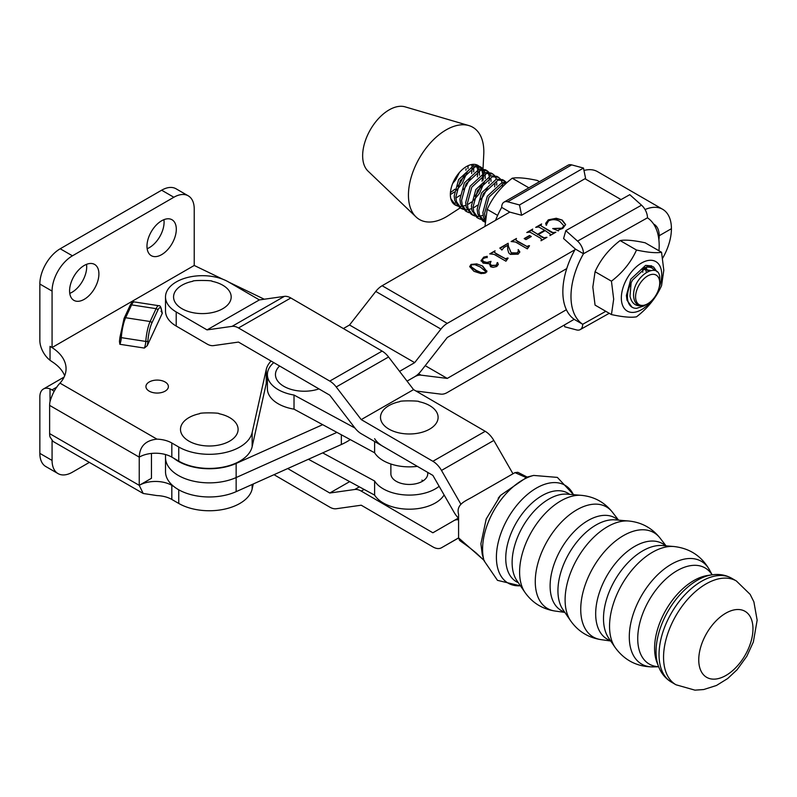<?xml version="1.0" encoding="UTF-8"?>
<svg xmlns="http://www.w3.org/2000/svg" width="797" height="797" viewBox="0 0 797 797"><rect width="100%" height="100%" fill="white"/><g stroke="black" fill="none" stroke-linecap="round" stroke-linejoin="round"><path stroke-width="1.2" d="M661.56 252.27L645.181 242.806C633.914 240.365 625.555 239.608 620.116 240.564C608.848 249.222 600.5 259.603 595.06 271.707L592.829 287.119L595.06 305.102L611.448 314.576L613.68 299.174L611.448 281.182C622.716 272.514 631.065 262.133 636.504 250.029C647.772 252.47 656.12 253.217 661.56 252.27L663.801 270.263L661.56 285.665C656.17 297.719 647.812 308.1 636.504 316.817C631.104 317.764 622.756 317.017 611.448 314.576M642.193 268.808A21.021 12.144 -60 0 1 654.496 270.422M650.452 270.422L641.685 269.177M642.8 272.235L642.611 268.798M648.13 271.229L646.297 268.23M645.201 268.23L646.397 272.166M659.029 287.916A28.553 16.488 120 0 0 661.739 274.686A28.553 16.488 120 0 0 641.545 263.02A28.553 16.488 120 0 0 621.341 297.988A28.553 16.488 120 0 0 651.647 300.698M620.116 240.564L636.504 250.029M595.06 271.707L611.448 281.182M218.966 413.703A28.802 16.627 180 0 1 219.026 413.723A28.802 16.627 180 0 1 227.115 416.303A28.802 16.627 180 0 1 231.927 439.655A28.802 16.627 180 0 1 191.479 442.435A28.802 16.627 180 0 1 180.869 426.704A28.802 16.627 180 0 1 199.569 413.723A28.802 16.627 180 0 1 199.649 413.703M497.637 215.399L487.176 209.352L484.965 226.428M539.459 181.696L537.298 180.451C526.03 178.01 517.671 177.263 512.242 178.209C500.974 186.867 492.616 197.248 487.176 209.352M528.62 187.674L512.242 178.209M495.555 220.321A62.345 36.014 -60 0 1 501.672 207.389A11.517 6.645 60 0 1 504.053 202.119A11.517 6.645 60 0 1 507.699 201.79L519.495 204.959L583.484 168.057L585.596 178.359L521.607 215.26L509.811 212.102L382.132 285.734A17.285 9.982 120 0 0 375.776 291.443L349.524 324.997L343.368 328.553M519.495 204.959L521.607 215.26M583.484 168.057L571.688 164.889A11.517 6.645 -120 0 0 568.042 165.218L504.053 202.119M501.672 207.389L509.811 212.102M207.041 329.898L259.384 299.911L228.54 281.969A36.871 21.29 0 0 0 176.406 281.859A36.871 21.29 0 0 0 165.507 296.962A36.871 21.29 0 0 0 176.207 311.956L207.041 329.898L232.047 326.362A17.285 9.943 60.2 0 1 238.492 327.965L329.779 381.086A17.285 9.943 60.2 0 1 336.224 386.973L361.23 419.601L432.881 461.284A17.285 9.943 60.2 0 1 441.488 470.429L460.825 504.102M259.384 299.911L284.38 296.374A17.285 9.943 60.2 0 1 290.825 297.978L382.122 351.098A17.285 9.943 60.2 0 1 388.567 356.986L413.563 389.623L361.23 419.601M413.563 389.623L485.214 431.307A17.285 9.943 60.2 0 1 493.821 440.442L512.979 473.787M458.584 518.229A17.285 9.943 60.2 0 1 454.061 512.282L432.881 475.401L361.23 433.717A17.285 9.943 60.2 0 1 354.785 427.83L329.779 395.192L238.492 342.082L213.486 345.619A17.285 9.943 60.2 0 1 207.041 344.005L176.207 326.063A36.871 21.29 180 0 1 165.507 311.069L165.507 296.962M274.009 474.693L329.779 507.141A17.285 9.943 -119.8 0 0 336.224 508.745L361.23 505.208L432.881 546.891A17.285 9.943 -119.8 0 0 441.468 547.778A17.285 9.943 -119.8 0 0 441.488 547.768L458.584 537.895L483.909 560.221M458.584 519.863A17.285 9.943 -119.8 0 0 454.081 520.541A17.285 9.943 -119.8 0 0 454.061 520.551L432.881 532.785L361.23 491.091A17.285 9.943 -119.8 0 0 354.785 489.488L329.779 493.024L287.717 468.546M349.694 481.617L329.779 493.024M418.903 401.678A28.802 16.627 180 0 1 418.963 401.688A28.802 16.627 180 0 1 430.968 406.4A28.802 16.627 180 0 1 428.298 429.862A28.802 16.627 180 0 1 387.651 428.318A28.802 16.627 180 0 1 399.656 401.688A28.802 16.627 180 0 1 399.735 401.678M712.08 574.826A55.591 32.219 120.2 0 0 667.697 577.397A55.591 32.219 120.2 0 0 637.73 638.626A55.591 32.219 120.2 0 0 658.631 666.7M569.636 494.359A51.207 29.678 120.2 0 0 529.447 505.467A51.207 29.678 120.2 0 0 505.746 558.239A51.207 29.678 120.2 0 0 518.269 582.637M525.811 477.423L515.001 472.621L517.831 472.302L527.136 477.054L500.586 495.335L486.21 518.977L480.9 543.783L482.225 554.214L484.048 560.719L497.477 580.346L520.491 585.875M484.526 560.889L476.297 553.108C466.723 545.148 463.087 543.096 459.6 540.406L458.584 537.885L458.584 514.364C455.754 503.794 466.185 500.875 473.707 496.282L515.001 472.621M318.959 388.896A28.802 16.627 180 0 1 286.432 387.661A28.802 16.627 180 0 1 279.608 366.002M354.934 428.019L294.023 395.043A36.871 21.29 180 0 1 279.04 390.122A36.871 21.29 180 0 1 267.393 374.6L267.393 388.707A36.871 21.29 0 0 0 279.04 404.238A36.871 21.29 0 0 0 294.023 409.16L374.62 452.786A36.871 21.29 0 0 0 384.094 461.104A36.871 21.29 0 0 0 417.329 466.355M267.393 374.6A36.871 21.29 180 0 1 273.789 362.615M384.094 446.997A36.871 21.29 180 0 1 374.62 438.679M374.62 452.786L374.62 441.508M427.561 472.302A18.431 10.64 180 0 1 427.74 473.797A18.431 10.64 180 0 1 416.642 483.57A18.431 10.64 180 0 1 396.697 481.567A18.431 10.64 180 0 1 390.879 473.797L390.879 464.013M444.108 494.947A36.871 21.29 180 0 1 384.094 503.435A36.871 21.29 180 0 1 374.62 495.116L374.62 481.009L322.665 452.885M439.147 486.309A36.871 21.29 180 0 1 384.094 489.328A36.871 21.29 180 0 1 374.62 481.009M374.62 495.116L308.409 459.271M421.922 480.143A18.431 10.64 180 0 1 423.107 480.86M294.023 409.16L294.023 395.043M173.746 458.225A43.775 25.275 0 0 0 178.329 461.343A43.775 25.275 0 0 0 236.141 463.446L236.141 491.659A43.775 25.275 0 0 1 178.329 489.557A43.775 25.275 0 0 1 165.517 471.694L165.517 457.588A43.775 25.275 180 0 0 178.329 475.45A43.775 25.275 180 0 0 236.141 477.552L336.932 432.382L236.141 477.552A43.775 25.275 180 0 1 178.329 475.45A43.775 25.275 180 0 1 165.517 457.588L165.517 454.539M481.129 260.629L483.729 257.112L487.206 256.325L487.116 257.212L483.38 258.457L482.384 259.882L483.56 261.536L486.947 262.442L491.022 261.356L490.105 263.697L491.331 265.341L496.083 265.301L497.627 262.572L498.324 264.395L496.77 266.497L493.054 267.364L490.603 266.746L489.408 263.767L483.151 263.13L481.109 260.29M481.129 261.097L483.729 257.58L487.206 256.325L487.116 257.212M497.268 263.767L497.109 262.681M501.961 249.979L499.819 248.056L508.147 243.254L508.406 246.203L511.176 252.788L517.094 252.948L518.429 251.115L518.239 249.551L519.823 251.922L518.13 254.183L510.349 254.373L508.715 252.838L507.679 249.302L507.679 245.356L503.913 247.528L501.841 250.049M529.537 235.494L531.32 236.52L525.97 239.608L524.187 238.582L529.537 235.494L530.912 236.759M558.448 230.931L552.71 228.53L561.995 228.201L563.828 225.77L559.912 221.486C556.316 219.305 552.53 219.105 548.555 220.869L546.174 225.212L545.696 223.319L548.346 219.842L556.266 218.258L562.204 220.062L565.621 224.545L562.812 228.41L558.498 229.984L558.448 230.931L558.189 230.353M399.576 371.352L414.669 362.645L440.92 329.091A17.285 9.982 -60 0 1 447.266 323.383L574.946 249.74M541.103 240.246L541.791 239.568L540.426 238.124L531.32 232.863L529.726 232.096L526.767 232.515L532.705 229.088L531.908 230.622L537.656 234.238L544.59 230.243L538.642 226.956L535.684 227.374L541.621 223.947L540.804 225.481L542.219 226.577L552.919 232.614L555.868 232.186L549.93 235.613L550.707 234.428L545.178 230.582L538.244 234.577L544.002 237.755L546.961 237.327L541.014 240.754L541.791 239.588M531.908 230.801L537.656 234.238M540.804 225.671L551.315 232.316L552.919 232.614M550.03 235.095L550.707 234.457M528.979 245.635L529.527 245.785L527.345 248.863L515.47 241.999L511.116 241.541L516.466 238.462L515.709 239.758L517.253 240.973L526.937 246.462L528.979 245.635L529.268 246.183M507.589 257.979L508.127 258.118L505.946 261.207L494.07 254.343L489.717 253.884L495.067 250.796L494.309 252.091L495.854 253.316L505.547 258.796L507.589 257.979L507.878 258.527M476.726 263.897L482.673 266.049L486.818 271.458L485.612 272.933L481.109 273.62L473.976 271.319L469.702 266.557L471.067 264.415L476.726 263.897L482.673 266.049M486.897 270.9L486.818 271.458M566.378 309.724L447.266 378.416L421.015 375.148A17.275 9.982 120 0 0 414.669 376.752L407.068 381.135L414.669 376.752A17.275 9.982 -60 0 0 421.015 371.043L447.266 337.49L566.737 268.589M645.052 209.561A42.341 24.458 -60 0 1 662.656 209.292A42.341 24.458 -60 0 1 671.423 228.679L659.199 235.733A25.056 14.476 120 0 0 654.008 224.256A25.056 14.476 120 0 0 653.61 224.047M662.696 258.098A42.341 24.458 120 0 0 671.423 228.679L659.199 235.733L658.123 235.115L659.199 235.733A25.056 14.476 -60 0 1 658.88 239.758M662.656 209.292L597.511 171.644A42.341 24.458 120 0 0 583.982 170.468M414.669 362.645L349.524 324.997M236.141 463.446L322.675 424.671M553.108 228.769L561.995 228.201M561.995 228.669L563.808 225.999M546.503 223.957L546.593 225.153M545.706 223.559L548.346 219.842M548.346 220.311L556.266 218.258M556.266 218.727L562.204 220.062M562.204 220.53L565.611 224.784M544.002 237.755L542.408 237.456L538.244 234.577M544.002 238.223L544.889 237.765M544.889 238.243L546.075 237.376M527.873 232.355L532.416 229.735M537.656 234.707L544.59 230.243M536.789 227.205L541.332 224.595M552.919 233.083L553.785 232.634M553.785 233.103L554.991 232.714M524.595 238.811L529.537 235.962M511.833 241.601L516.466 238.462M515.779 239.977L517.253 240.973M517.253 241.441L526.937 246.462M526.937 246.931L528.272 246.422M528.272 246.891L528.979 246.104M500.078 248.375L508.147 243.254M508.406 246.432L511.176 252.788M511.176 253.257L517.094 252.948M517.094 253.416L518.409 251.344M518.09 250.099L518.239 249.551M518.239 250.019L519.803 252.161M507.639 246.94L507.679 245.356M490.444 253.934L495.067 250.796M494.379 252.32L495.854 253.316M495.854 253.785L505.547 258.796M505.547 259.274L506.882 258.756M506.882 259.234L507.589 258.447M497.238 263.13L497.627 262.572M497.627 263.05L498.304 264.644M487.206 256.793L487.116 257.68M482.404 260.121L483.56 261.536M483.56 262.004L485.503 262.263M485.503 262.731L486.947 262.442M486.947 262.92L490.703 261.546M490.703 262.014L491.022 261.356M490.125 263.927L491.331 265.341M491.331 265.809L496.083 265.301M496.083 265.77L497.109 263.149M482.673 266.527L486.818 271.926M469.722 266.796L471.067 264.415M471.067 264.883L476.726 264.365M471.017 266.068L471.804 267.702L476.437 270.93L480.999 273.002L483.659 273.441L485.024 273.062L485.612 271.827M485.024 273.062L485.612 271.976M485.612 271.508L480.442 267.055L474.932 264.684L471.625 264.773L470.987 265.829L471.804 267.234L476.437 270.452L480.999 272.524L485.024 272.584M415.984 391.028L440.92 394.136A17.285 9.982 120 0 0 447.266 392.522L574.189 319.318M447.266 378.416L425.219 365.674M236.141 491.659L341.345 444.517A60.482 34.919 0 0 0 350.262 439.605M658.97 250.776A62.345 36.014 120 0 0 647.463 217.81A11.517 6.735 -119.3 0 0 641.535 205.178L629.779 194.677L565.8 230.622L577.556 241.112A11.517 6.735 60.7 0 1 583.484 253.745A62.345 36.014 120 0 0 582.697 324.279A11.517 6.735 60.7 0 1 580.196 329.619A11.517 6.735 60.7 0 1 576.56 329.928L564.724 326.79L564.376 324.987M574.009 319.428L574.557 319.567A62.345 36.014 120 0 1 575.344 249.043L563.589 238.542L565.8 230.622M647.463 217.81L583.484 253.745L575.344 249.043M605.79 311.308L582.697 324.279L574.557 319.567M211.962 281.281A28.802 16.627 180 0 1 212.022 281.291A28.802 16.627 180 0 1 230.512 293.406A28.802 16.627 180 0 1 208.535 313.211A28.802 16.627 180 0 1 174.234 300.519A28.802 16.627 180 0 1 192.725 281.291A28.802 16.627 180 0 1 192.804 281.281M146.977 246.173A20.742 11.975 120 0 0 151.271 255.668A20.742 11.975 120 0 0 167.25 250.109A20.742 11.975 120 0 0 176.306 229.237A20.742 11.975 120 0 0 172.013 219.753A20.742 11.975 120 0 0 156.033 225.302A20.742 11.975 120 0 0 146.977 246.173M147.156 248.694A20.742 11.975 120 0 0 164.082 222.184A20.742 11.975 120 0 0 163.913 219.673M69.588 290.855A20.742 11.975 120 0 0 73.882 300.349A20.742 11.975 120 0 0 89.862 294.79A20.742 11.975 120 0 0 98.908 273.919A20.742 11.975 120 0 0 94.614 264.435A20.742 11.975 120 0 0 78.634 269.984A20.742 11.975 120 0 0 69.588 290.855M69.757 293.376A20.742 11.975 120 0 0 86.694 266.865A20.742 11.975 120 0 0 86.514 264.355M165.099 381.982A11.238 6.486 0 0 0 152.865 380.577A11.238 6.486 0 0 0 145.931 386.565A11.238 6.486 0 0 0 149.218 391.158A11.238 6.486 0 0 0 161.462 392.562A11.238 6.486 0 0 0 168.396 386.565A11.238 6.486 0 0 0 165.099 381.982M39.85 284.031A28.802 16.627 -60 0 1 60.213 248.764L72.437 255.817A28.802 16.627 120 0 0 52.074 291.094L39.85 284.031L39.85 340.478A17.285 9.982 -120 0 0 50.032 360.274L52.014 361.669A54.724 31.591 180 0 1 64.677 375.756M52.074 291.094L52.074 347.532L50.032 346.356A54.724 31.591 180 0 1 66.061 368.692A54.724 31.591 180 0 1 59.994 383.148L156.969 439.137A23.043 13.3 180 0 1 171.823 443.012L171.823 457.119L178.747 461.114A43.207 24.946 0 0 0 223.24 467.092A43.207 24.946 0 0 0 252.151 446.679L266.248 383.586A40.328 23.282 180 0 1 267.393 380.338M171.823 457.119A23.043 13.3 0 0 0 139.236 457.119L139.236 485.343L143.211 493.482L156.969 495.585A23.043 13.3 0 0 1 171.823 499.45L178.747 503.445A43.207 24.946 0 0 0 223.24 509.422A43.207 24.946 0 0 0 252.151 489.009L253.267 483.988M52.074 347.532L194.229 265.461L222.921 279.289M171.823 443.012L178.747 447.007A43.207 24.946 0 0 0 223.24 452.975A43.207 24.946 0 0 0 252.151 432.562L266.248 369.479A40.328 23.282 180 0 1 271.09 361.051M264.265 299.224L228.849 282.148M161.622 310.292L162.299 313.261A7.492 1.584 -81.2 0 1 161.661 311.458A15.551 3.288 98.8 0 0 157.756 310.332L151.799 323.183A15.551 3.288 98.8 0 0 147.893 341.106A7.492 1.584 -81.2 0 1 147.256 345.659L162.299 313.261M147.256 345.659L144.357 348.07L119.869 344.284L119.44 341.355A7.492 1.584 98.8 0 0 120.058 337.081M120.078 336.802A1.724 0.628 4 0 0 120.018 336.942L119.44 341.355M151.46 453.433L151.46 478.29L139.236 485.343A23.043 13.3 180 0 1 171.823 485.343L171.823 499.45M72.437 255.817L173.856 197.257L161.642 190.204A28.802 16.627 -60 0 1 176.037 188.779L188.261 195.833A28.802 16.627 120 0 1 194.229 209.013L194.229 265.461M161.642 190.204L60.213 248.764M54.126 391.337A54.724 31.591 0 0 0 52.014 389.892L50.032 388.886A17.285 9.982 -120 0 0 43.427 389.006A17.285 9.982 -120 0 0 39.85 396.916L39.85 453.363A28.802 16.627 120 0 0 45.818 466.544L58.032 473.597A28.802 16.627 -60 0 1 52.074 460.417L52.074 440.681M156.969 439.137C145.582 440.362 139.664 446.35 139.236 457.119L49.623 405.384A17.285 9.982 -60 0 1 50.032 401.539C52.273 393.897 55.601 387.77 59.994 383.148M143.211 493.482L53.07 441.438L50.032 436.985A17.285 9.982 -60 0 1 49.623 433.608L139.236 485.343M49.623 405.384L49.623 433.608M173.776 486.469L171.823 485.343M188.261 195.833A28.802 16.627 120 0 0 173.856 197.257M58.032 473.597A28.802 16.627 -60 0 0 72.437 472.173L89.374 462.399M635.598 296.285A17.056 9.853 120 0 0 647.652 303.787A17.056 9.853 120 0 0 659.707 283.453A17.056 9.853 120 0 0 659.717 282.925A17.056 9.853 120 0 0 647.891 275.812A17.056 9.853 120 0 0 635.598 296.285M647.652 303.787L643.846 305.978L636.604 308.329A22.814 13.18 -60 0 1 632.16 307.263A22.814 13.18 -60 0 1 627.448 296.095A22.814 13.18 -60 0 1 631.114 282.855L629.999 296.155C631.812 304.354 636.783 307.323 644.932 305.042C638.128 306.785 634.352 303.846 633.605 296.235C632.38 275.015 661.57 259.234 659.707 280.245M651.807 265.919L645.61 265.381L630.826 279.129L626.392 295.478L627.01 300.23L632.011 307.174M485.283 218.637L484.556 213.506L488.989 197.158L503.774 183.41L506.484 183.041M507.141 182.453L502.1 182.443L487.326 196.192L482.882 212.54L483.5 217.292L485.074 220.948M485.004 222.164L479.435 214.941L478.818 210.189L483.251 193.84L498.035 180.092L504.232 180.63L506.045 182.184M504.232 180.63L502.558 179.664L496.362 179.126L481.577 192.874L477.144 209.222L477.762 213.975L482.603 220.819L484.277 221.785M483.46 221.257L485.024 221.785M484.367 219.683L481.717 219.583M480.721 219.374L478.529 218.468L473.697 211.623L473.079 206.871L477.513 190.523L492.297 176.775L498.494 177.313L500.307 178.867M498.494 177.313L496.82 176.346L490.623 175.808L475.839 189.556L471.406 205.905L472.023 210.657L476.865 217.501L478.529 218.468M483.092 215.27L479.834 216.206M478.628 216.366L475.978 216.266M474.982 216.057L472.79 215.15L467.959 208.306L467.331 203.554L471.774 187.205L486.559 173.447L492.755 173.995L494.568 175.549M492.755 173.995L491.082 173.029L484.885 172.491L470.1 186.239L465.667 202.587L466.285 207.34L471.127 214.184L472.79 215.15M471.983 214.622L474.305 215.3M496.79 182.852L496.68 185.143M469.244 212.739L467.052 211.833L462.21 204.988L461.593 200.236L466.036 183.888L480.81 170.13L487.017 170.678L488.83 172.232M487.017 170.678L485.343 169.711L479.146 169.173L464.362 182.921L459.929 199.27L460.546 204.022L465.378 210.866L467.052 211.833M494.588 186.837L495.047 183.758M477.383 205.277L474.185 207.399M471.615 208.635L468.357 209.571M467.152 209.731L464.492 209.631M463.505 209.422L461.314 208.515L456.472 201.671L455.854 196.919L460.287 180.57L475.072 166.812L481.268 167.36L483.092 168.914M481.268 167.36L479.605 166.394L473.398 165.856L458.624 179.604L454.18 195.952L454.808 200.705L459.64 207.549L461.314 208.515M460.507 207.987L462.818 208.665M480.691 199.559L483.42 195.952L487.784 187.295M488.85 183.519L489.129 181.975M631.114 282.855L632.499 280.096L647.284 266.347L653.48 266.885L656.987 271.807M505.776 183.689L505.527 183.081M504.989 182.075L503.365 180.212M500.924 179.724L502.06 182.453M502.349 183.868L502.528 186.827M495.186 176.406L496.322 179.136M489.448 173.088L490.583 175.818M491.052 179.534L490.982 181.407M489.308 180.441L489.358 177.92M489.199 176.267L488.302 173.128M487.774 172.122L486.14 170.259M483.699 169.771L484.835 172.501M485.134 173.915L485.204 178.508M483.102 180.202L483.62 174.603M483.46 172.949L482.564 169.811M482.036 168.805L480.402 166.942M483.012 168.825L483.759 154.349A53.279 30.784 120 0 0 468.835 125.567L405.085 106.848A37.439 21.629 120 0 0 390.161 109.319A37.439 21.629 120 0 0 365.664 139.824A37.439 21.629 120 0 0 367.975 171.056L416.024 216.933A53.279 30.784 120 0 0 444.676 217.711A53.279 30.784 120 0 0 448.412 215.509L460.208 207.878M468.835 125.567A53.279 30.784 120 0 0 447.585 129.084A53.279 30.784 120 0 0 412.726 172.501A53.279 30.784 120 0 0 416.024 216.933M478.758 165.985A22.814 13.18 120 0 0 477.901 165.407A22.814 13.18 120 0 0 467.112 166.184A22.814 13.18 120 0 0 450.813 198.632A22.814 13.18 120 0 0 455.067 204.909A22.814 13.18 120 0 0 457.478 205.805M463.465 189.606L466.195 186L470.559 177.342M471.625 173.567L472.143 167.968M471.983 166.314L471.585 164.551M450.345 194.598L454.429 191.997M456.611 190.164L462.13 183.649L467.56 171.216M467.978 168.556L468.078 165.706M477.363 176.884L477.881 171.285M477.722 169.631L476.825 166.493M476.287 165.487L475.6 164.531M455.894 198.005L460.168 195.315M473.717 171.873L473.647 167.28M473.358 165.866L472.85 164.371M475.012 196.052A22.814 13.18 120 0 0 480.81 185.482M482.026 181.228A22.814 13.18 120 0 0 482.593 177.004A22.814 13.18 120 0 0 482.613 175.171M482.474 173.377A22.814 13.18 120 0 0 481.617 169.95M481.099 168.834A22.814 13.18 120 0 0 479.525 166.663M479.455 175.191L479.395 170.598M479.097 169.183L477.961 166.453M477.343 165.597L476.596 164.81M454.758 204.67L457.079 205.347M453.015 202.996L455.675 203.096M450.425 192.655L454.938 189.198M457.727 186.289L460.457 182.682L464.82 174.025M465.886 170.249L466.165 168.705M484.775 181.168L479.346 193.601L473.826 200.117M471.645 201.96L468.437 204.082M465.876 205.317L462.609 206.254M461.413 206.413L458.753 206.313M457.767 206.104L455.575 205.198L450.813 198.632M474.952 196.241L477.682 192.635L482.036 183.977M459.421 172.491L455.764 179.724L452.676 183.489M571.688 164.889L507.699 201.79M284.38 296.374L232.047 326.362M290.825 297.978L238.492 327.965M382.122 351.098L329.779 381.086M388.567 356.986L336.224 386.973M485.214 431.307L432.881 461.284M493.821 440.442L441.488 470.429M176.207 311.956L176.207 326.063M458.584 537.965L441.488 547.768L458.584 537.965M458.414 518.06L454.101 520.531L458.414 518.06M364.129 489.438L361.23 491.091M359.367 486.857L354.785 489.488M658.551 666.511A58.44 33.873 120.2 0 1 656.051 651.617A58.44 33.873 120.2 0 1 711.88 574.856L707.527 575.504A55.411 32.119 120.2 0 0 654.586 648.28A55.411 32.119 120.2 0 0 656.967 662.417L658.551 666.511C661.151 673.306 665.455 678.516 671.463 682.152L675.976 684.772L694.954 690.152L703.721 689.535L716.463 685.48L727.691 678.536L737.125 669.699L746.819 656.28L753.354 641.974L757.15 620.166L753.882 601.845L750.146 594.373L736.368 580.973A60.044 34.799 120.2 0 0 689.903 596.883A60.044 34.799 120.2 0 0 663.552 657.296A60.044 34.799 120.2 0 0 675.976 684.772M673.863 546.513L662.347 545.547A55.431 32.129 120.2 0 0 603.498 618.572A55.431 32.129 120.2 0 0 608.599 637.939L615.125 647.473C624.569 660.464 637.311 666.94 653.361 666.89A59.436 34.45 120.2 0 1 629.291 636.863A59.436 34.45 120.2 0 1 662.267 570.612A59.436 34.45 120.2 0 1 709.639 570.144C701.749 556.176 689.823 548.296 673.863 546.513A60.572 35.108 120.2 0 0 609.546 626.312A60.572 35.108 120.2 0 0 615.125 647.473M628.694 521.009L615.105 519.853A53.817 31.193 120.2 0 0 557.94 590.746A53.817 31.193 120.2 0 0 562.911 609.566L570.632 620.813C578.094 631.354 588.216 637.63 600.988 639.632A60.353 34.978 120.2 0 1 580.734 609.366A60.353 34.978 120.2 0 1 611.907 544.082A60.353 34.978 120.2 0 1 660.065 538.095C652.006 527.983 641.545 522.284 628.694 521.009A59.865 34.699 120.2 0 0 565.103 599.872A59.865 34.699 120.2 0 0 570.632 620.813M581.431 495.345L567.225 494.15A51.895 30.077 120.2 0 0 512.122 562.513A51.895 30.077 120.2 0 0 516.904 580.644L524.964 592.41C532.346 602.851 542.358 609.057 555.001 611.03A58.729 34.032 120.2 0 1 535.265 581.581A58.729 34.032 120.2 0 1 565.621 518.05A58.729 34.032 120.2 0 1 612.475 512.252C604.505 502.24 594.163 496.601 581.431 495.345A58.231 33.753 120.2 0 0 519.604 572.057A58.231 33.753 120.2 0 0 524.964 592.41M698.75 659.856A38.186 22.137 120.2 0 0 725.858 675.507A38.186 22.137 120.2 0 0 752.966 628.803A38.186 22.137 120.2 0 0 725.858 613.152A38.186 22.137 120.2 0 0 698.75 659.856M711.88 574.856C719.073 573.76 725.728 574.926 731.855 578.353A60.044 34.799 120.2 0 0 685.39 594.263A60.044 34.799 120.2 0 0 659.039 654.666A60.044 34.799 120.2 0 0 671.463 682.152M665.555 545.815A55.182 31.98 120.2 0 0 621.969 556.196A55.182 31.98 120.2 0 0 595.678 613.82A55.182 31.98 120.2 0 0 610.412 640.589M618.103 520.102A53.568 31.053 120.2 0 0 575.763 529.935A53.568 31.053 120.2 0 0 550.109 585.994A53.568 31.053 120.2 0 0 564.615 612.046M573.422 494.668A56.607 32.807 120.2 0 0 528.401 493.642A56.607 32.807 120.2 0 0 496.401 557.223A56.607 32.807 120.2 0 0 520.421 585.775M527.106 477.064L533.661 475.43A56.607 32.807 120.2 0 0 482.583 549.183A56.607 32.807 120.2 0 0 484.048 560.719M621.052 199.579L584.958 178.727M447.266 323.383L382.132 285.734M440.92 329.091L375.776 291.443M421.015 375.148L418.594 373.743M341.345 434.773L341.345 444.517M641.535 205.178L577.556 241.112M50.032 346.356L50.032 360.274M178.747 447.007L178.747 461.114M252.151 432.562L252.151 446.679M266.248 369.479L266.248 383.586M50.032 388.886L50.032 401.539M52.074 460.417L39.85 453.363M178.747 489.796L178.747 503.445M252.151 484.486L252.151 489.009M56.876 387.093L52.014 389.892M157.756 310.332A1.724 1.365 -155.1 0 0 156.092 308.668L131.605 304.882L125.647 317.724L150.125 321.52L156.092 308.668A17.285 3.656 -81.2 0 1 158.733 305.699L134.245 301.914A17.285 3.656 98.8 0 0 131.605 304.882A1.724 1.365 24.9 0 0 130.041 305.56C131.545 302.601 132.95 301.386 134.245 301.914M123.973 318.88A1.724 1.365 24.9 0 1 125.647 317.724A17.285 3.656 98.8 0 0 121.313 337.639L145.791 341.435A17.285 3.656 -81.2 0 1 150.125 321.52A1.724 1.365 -155.1 0 1 151.799 323.183M144.357 348.07A5.758 1.215 98.8 0 0 145.791 341.435A1.724 0.628 -176 0 0 147.893 341.106M129.941 306.028A1.724 1.365 24.9 0 1 130.041 305.56L124.073 318.411L120.018 336.942A1.724 0.628 4 0 0 121.313 337.639A5.758 1.215 -81.2 0 1 119.869 344.284M161.661 311.458A1.724 1.305 -5.7 0 0 161.711 311.029C161.104 307.124 160.107 305.351 158.733 305.699M199.569 413.723C198.752 412.477 220.699 412.716 219.026 413.723M399.656 401.688C398.918 400.443 420.776 400.742 418.963 401.688M427.74 473.797L427.74 472.412M658.651 666.76L653.361 666.89M610.691 640.997L600.988 639.632M564.864 612.405L555.001 611.03M533.661 475.43L557.362 477.403L573.541 494.688M618.542 520.142L612.475 512.252M666.053 545.855L660.065 538.095M712.139 574.816L709.639 570.144M731.855 578.353L736.368 580.973M500.586 495.335L498.185 498.274M609.237 313.301L580.196 329.619M192.725 281.291C192.017 280.056 213.745 280.335 212.022 281.291M64.109 377.071L43.427 389.006M160.984 311.328L161.871 311.886L161.711 311.029M659.717 282.925L659.717 279.627M482.593 177.004L482.693 175.121M482.793 173.238L482.922 170.717M455.575 205.198L455.067 204.909"/></g></svg>

